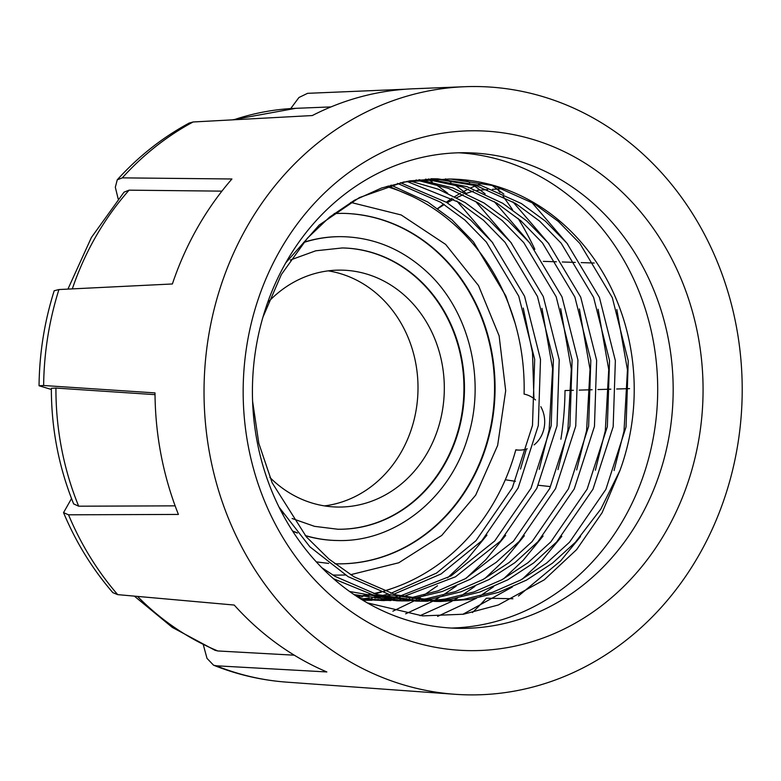 <?xml version="1.0" encoding="UTF-8"?>
<svg xmlns="http://www.w3.org/2000/svg" width="781" height="781" viewBox="0 0 781 781"><rect width="100%" height="100%" fill="white"/><g stroke="black" fill="none" stroke-linecap="round" stroke-linejoin="round"><path stroke-width="1.17" d="M246.816 345.553A259.946 229.946 -89.1 0 1 513.957 134.722A259.946 229.946 -89.1 0 1 699.415 435.876A259.946 229.946 -89.1 0 1 432.274 646.697A259.946 229.946 -89.1 0 1 246.816 345.553M669.834 431.864A237.824 210.372 90.9 0 0 466.579 152.754A237.824 210.372 90.9 0 0 255.758 349.224A237.824 210.372 90.9 0 0 459.023 628.344A237.824 210.372 90.9 0 0 669.834 431.864M451.281 628.061A237.824 210.372 90.9 0 0 654.361 431.62A237.824 210.372 90.9 0 0 458.837 152.793M515.05 323.041L505.854 295.96L473.442 241.827L451.887 219.734L427.812 202.054L391.027 185.117M388.098 185.976L412.319 196.451M393.712 594.243L441.05 573.967L481.809 540.784L518.115 488.018L538.314 425.528L540.501 359.455L524.568 296.263L492.157 242.12L470.601 220.037L446.527 202.347L400.419 182.715M397.5 183.398L440.709 202.259L464.773 219.939L486.329 242.032L518.74 296.165L534.682 359.367L532.486 425.44L512.297 487.92L475.98 540.696L436.569 573.049L390.812 593.345M403.035 596.752L455.45 576.808L500.523 541.087L536.83 488.31L557.029 425.83L559.216 359.758L543.283 296.555L510.872 242.422L489.316 220.33L465.242 202.65L438.444 189.266L409.732 180.889M406.842 181.397L459.423 202.552L483.488 220.242L505.043 242.325L537.455 296.468L553.397 359.66L551.201 425.733L531.012 488.223L494.695 540.989L450.979 575.939L400.126 596.03M412.368 598.724L442.28 591.471L470.26 579.277L496.218 562.34L519.238 541.379L555.545 488.613L575.743 426.123L577.93 360.051L561.998 296.848L529.586 242.715L508.031 220.632L483.956 202.943L452.658 187.87L419.026 179.65M416.107 179.972L448.226 188.289L478.138 202.855L502.203 220.535L523.758 242.627L556.17 296.76L572.102 359.963L569.915 426.035L549.726 488.515L513.41 541.292L465.349 578.692L437.897 590.885L409.459 598.168M421.701 600.169L432.059 598.881L460.995 591.773L488.974 579.57L514.933 562.642L537.943 541.682L574.26 488.906L594.458 426.426L596.645 360.353L580.713 297.151L548.301 243.018L526.745 220.925L502.671 203.245L466.892 186.63L428.398 178.966M425.489 179.122L462.469 187.001L496.853 203.148L520.917 220.838L542.473 242.92L574.884 297.053L590.817 360.256L588.63 426.328L568.431 488.818L532.125 541.584L509.105 562.545L483.156 579.482L455.177 591.676L426.231 598.783L418.792 599.779M431.053 601.087L450.774 599.173L479.71 592.066L507.689 579.873L533.648 562.935L556.658 541.975L592.974 489.209L613.173 426.719L615.36 360.646L599.427 297.444L567.016 243.311L545.46 221.228L521.386 203.538L481.086 185.517L437.76 178.849L409.586 180.889L381.567 188.006L354.535 200.219L329.533 217.167L307.441 238.146L281.355 274.541L262.933 317.174M430.995 178.742L437.76 178.849M434.851 178.829L476.674 185.849L515.567 203.451L539.632 221.13L561.188 243.223L593.599 297.356L609.531 360.558L607.345 426.631L587.146 489.111L550.839 541.887L527.819 562.847L501.871 579.775L473.891 591.978L444.945 599.086L428.144 600.862M252.595 401.258L258.814 443.325L272.159 482.795L306.445 536.957L328.957 559.059L353.939 576.759L395.645 594.81L440.406 601.497L469.488 599.476L498.424 592.369L526.404 580.166L552.362 563.238L575.372 542.278L600.862 509.046L620.016 470.338A211.28 186.893 90.9 0 0 631.253 427.012A211.28 186.893 90.9 0 0 450.686 179.054A211.28 186.893 90.9 0 0 448.811 179.034L403.699 182.012L359.377 197.593L319.214 225.045L285.787 262.806M450.666 179.054L493.982 185.722L534.282 203.743L558.347 221.433L579.902 243.516L612.314 297.649L628.246 360.851L626.059 426.924L605.861 489.414L569.554 542.18L546.534 563.14L520.585 580.078L492.606 592.271L463.66 599.378L437.497 601.429M358.42 597.494L362.687 596.743M365.606 596.157L372.068 594.692M374.997 593.941L381.47 592.086M384.398 591.158L392.326 588.366M359.777 596.069L357.054 596.606M361.769 599.593L362.648 599.525M365.557 599.281L372.02 598.549M374.939 598.129L381.401 597.035M384.32 596.459L390.783 594.985M387.884 594.146L381.411 595.737M378.492 596.362L372.029 597.572M369.11 598.041L362.657 598.89M369.081 600.111L362.814 600.238L371.99 600.286M374.909 600.198L381.362 599.828M384.272 599.574L390.734 598.842M393.653 598.431L400.106 597.338M397.207 596.664L390.744 597.875M387.825 598.334L381.362 599.183M378.453 599.486L372 599.964M359.973 598.48L390.705 600.589M393.624 600.501L400.077 600.12M402.986 599.876L409.449 599.144M406.54 598.637L400.077 599.476M397.168 599.779L390.715 600.267M387.796 600.404L381.353 600.53M384.262 600.609L361.437 599.388M349.566 591.481L402.976 600.901L409.42 600.882M412.339 600.794L418.792 600.423M415.882 600.081L409.429 600.56M406.51 600.706L400.067 600.833M402.976 600.901L397.148 600.814L353.998 594.575M321.909 567.777L335.225 576.456L376.93 594.507L421.691 601.204L428.134 601.185M425.225 600.999L418.782 601.126M421.691 601.204L415.863 601.106L373.396 595.054L333.507 578.731M440.406 601.497L434.578 601.409L389.817 594.712L348.111 576.661L309.891 546.817L279.042 507.152M737.938 443.559A304.2 269.084 -89.1 0 1 454.923 694.28A304.2 269.084 -89.1 0 1 208.302 337.861A304.2 269.084 -89.1 0 1 464.578 86.72A304.2 269.084 -89.1 0 1 737.938 443.559M71.53 498.551L63.544 512.639L68.533 514.806L178.41 514.435A301.3 266.526 -89.1 0 1 155.009 392.902L43.638 385.511L39.05 385.746L51.351 389.465M203.411 645.155L207.004 658.373L213.574 665.207L216.249 665.793L326.858 671.953A301.3 266.526 -89.1 0 1 234.212 605.05L117.697 594.634L112.854 592.662C92.383 568.968 75.942 542.287 63.544 512.639M512.922 598.754L486.368 598.187A294.72 260.698 90.9 0 1 472.417 612.558M483.312 182.939L478.226 184.687M475.902 185.614L470.689 187.928M468.288 189.09L462.84 191.921M460.341 193.327L454.698 196.675M452.101 198.315L446.293 202.211M443.647 204.105L443.052 204.534A2099.924 524.071 -32.2 0 0 437.633 208.527M405.651 89.21L307.568 93.329L298.938 97.508L290.708 108.588M54.201 290.757L58.946 289.546L172.386 283.972A301.3 266.526 -89.1 0 1 231.928 178.986L122.285 177.863L117.257 179.815L115.324 187.235L118.185 198.97M189.148 123.076L193.102 121.982L312.302 115.549A301.3 266.526 -89.1 0 1 413.081 88.79L464.578 86.72M437.799 208.654L444.291 204.515M447.22 202.777L453.702 199.194M456.641 197.7L463.201 194.674M466.228 193.444L473.335 191.111M477.025 190.32L487.578 189.607M515.401 481.321L505.307 479.749M67.927 289.107L91.406 237.473L124.033 192.155L129.09 190.164L221.911 191.14M137.534 596.411A279.871 247.567 90.9 0 0 217.831 650.963L215.087 650.329L172.328 627.416L134.361 596.128M73.687 504.009C58.79 467.194 51.351 428.623 51.351 388.303L55.929 388.069A279.871 247.567 90.9 0 0 78.676 506.195L73.639 503.882M543.342 261.362L556.375 261.791M562.261 261.977L575.294 262.406M581.181 262.601L594.214 263.021M629.564 388.626L616.668 389.006M610.84 389.182L597.943 389.563M592.115 389.739L579.209 390.119M573.381 390.295L565.014 390.549A294.72 260.698 90.9 0 1 560.895 439.234M538.304 485.255L549.707 486.514M217.831 650.963L294.291 655.191M78.676 506.195L175.129 505.854M55.929 388.069L155.019 394.649M492.44 189.334L503.13 188.729M367.285 602.864L422.58 615.897L463.524 614.217L498.317 604.982L544.269 579.824L576.622 549.609L602.102 512.717L620.016 470.338M390.188 186.708L394.054 188.934M616.834 309.559L627.455 369.901L624.009 431.141L614.081 470.533M580.517 536.596L560.641 560.875L518.438 596.001M531.666 202.181L567.728 244.18M598.119 309.266L608.741 369.598L605.295 430.839L595.366 470.23M561.803 536.303L541.926 560.582L522.362 579.102M512.365 586.99L462.83 614.325M491.63 185.038L503.852 194.127M512.951 201.879L549.014 243.887M579.404 308.964L590.026 369.306L586.58 430.546L576.651 469.937M543.088 536L523.211 560.28L503.647 578.799M493.651 586.697L480.081 595.991M476.43 598.246L437.624 616.385M465.671 180.001L469.693 182.578M472.915 184.746L485.138 193.834M494.236 201.586L530.299 243.584M560.69 308.671L571.311 369.003L567.865 430.243L557.937 469.635M524.373 535.707L504.497 559.987L484.933 578.506M474.936 586.394L461.366 595.698M457.715 597.943L453 600.706M451.955 601.292L420.041 615.692M445.56 178.839L446.156 179.2M446.957 179.698L450.979 182.276M454.2 184.443L466.423 193.542M475.522 201.283L511.584 243.291M541.975 308.368L552.597 368.71L549.15 429.95L539.222 469.342M505.658 535.405L485.782 559.694L466.218 578.204M456.221 586.101L442.661 595.395M439 597.65L434.285 600.404M432.576 601.36L405.642 613.827M428.242 179.405L432.264 181.983M435.486 184.15L447.708 193.239M456.807 200.99L492.87 242.989M523.26 308.075L532.496 352.661L533.931 398.622M526.355 449.065L520.507 469.039M486.944 535.112L467.067 559.391L447.503 577.911M437.506 585.799L423.946 595.102M420.285 597.348L416.693 599.466M413.862 601.067L392.882 611.181M386.419 186.503A208.732 184.638 -89.1 0 1 456.973 227.017A208.732 184.638 -89.1 0 1 524.08 394.093A28.204 24.953 -89.1 0 1 535.512 399.95M527.204 448.782A28.204 24.953 -89.1 0 1 519.306 450.1A28.204 24.953 -89.1 0 1 515.841 449.768A208.732 184.638 -89.1 0 1 383.93 590.992M380.786 591.852A208.732 184.638 -89.1 0 1 373.718 593.55M370.448 594.224A208.732 184.638 -89.1 0 1 363.009 595.512M359.494 596.001A208.732 184.638 -89.1 0 1 356.644 596.342M269.865 477.406A118.468 104.8 90.9 0 0 272.852 480.295A118.468 104.8 90.9 0 0 337.636 507.045A118.468 104.8 90.9 0 0 437.829 429.189A118.468 104.8 90.9 0 0 406.179 296.887A118.468 104.8 90.9 0 0 341.395 270.128A118.468 104.8 90.9 0 0 268.293 301.993M328.225 270.861A118.468 104.8 -89.1 0 1 379.869 296.468A118.468 104.8 -89.1 0 1 413.608 421.691A118.468 104.8 -89.1 0 1 324.496 505.903M292.68 531.207A151.944 134.41 90.9 0 0 297.385 533.052M305.351 535.688A151.944 134.41 90.9 0 0 337.099 540.511A151.944 134.41 90.9 0 0 337.363 540.52M337.538 529.235A140.658 124.423 90.9 0 0 456.289 436.647A140.658 124.423 90.9 0 0 418.665 279.705A140.658 124.423 90.9 0 0 342.019 247.948M332.804 575.001A186.542 165.016 90.9 0 0 336.552 575.109A186.542 165.016 90.9 0 0 336.816 575.109M336.992 563.833A175.256 155.029 90.9 0 0 485.001 448.509A175.256 155.029 90.9 0 0 438.131 252.927A175.256 155.029 90.9 0 0 342.566 213.35M540.813 406.676A28.204 24.953 -89.1 0 1 534.106 444.897M342.195 236.672A151.944 134.41 90.9 0 0 341.932 236.663A151.944 134.41 90.9 0 0 303.838 242.256M58.946 289.546A294.72 260.698 90.9 0 0 47.758 336.826A294.72 260.698 90.9 0 0 43.638 385.511M68.533 514.806A294.72 260.698 90.9 0 0 117.697 594.634M216.249 665.793A294.72 260.698 90.9 0 0 286.705 682.145L454.923 694.28M534.829 249.305A294.72 260.698 90.9 0 0 518.154 218.485M512.541 209.757A294.72 260.698 90.9 0 0 503.149 196.519M499.986 192.39A294.72 260.698 90.9 0 0 497.331 189.061M193.102 121.982A294.72 260.698 90.9 0 0 122.285 177.863M232.455 119.844L295.648 108.334A279.871 247.567 90.9 0 0 233.841 119.776M129.09 190.164A279.871 247.567 90.9 0 0 72.321 288.882M337.099 540.511L337.626 540.52A151.944 134.41 -89.1 0 1 305.186 535.493M297.161 532.788A151.944 134.41 -89.1 0 1 292.485 530.914M292.123 518.506L314.518 526.345L337.802 529.235A140.658 124.423 90.9 0 0 456.768 436.804A140.658 124.423 90.9 0 0 419.192 279.715A140.658 124.423 90.9 0 0 342.273 247.958L315.768 250.789L290.347 260.014M336.552 575.109L337.08 575.119A186.542 165.016 -89.1 0 1 332.784 574.982M334.824 563.775L337.255 563.833A175.256 155.029 90.9 0 0 485.479 448.655A175.256 155.029 90.9 0 0 438.658 252.937A175.256 155.029 90.9 0 0 342.83 213.359L334.239 213.496M515.772 450.022A28.204 24.953 90.9 0 0 516.671 450.051A28.204 28.204 0 0 1 515.772 450.032M303.633 242.5A151.944 134.41 -89.1 0 1 342.459 236.672C373.904 237.512 401.825 249.032 426.201 271.212C469.293 310.096 486.504 380.249 467.389 438.688C449.309 499.147 394.415 542.346 337.626 540.52M362.862 600.267L365.547 600.306M117.257 179.815C138.354 156.473 162.389 137.524 189.344 122.968M286.705 682.145C261.567 680.3 237.19 674.657 213.574 665.207M39.05 385.746C39.411 353.168 44.468 321.489 54.221 290.688M295.648 108.334L331.027 106.909M283.21 513.8L282.107 513.156M337.08 575.119L345.387 575.011M350.571 574.709L398.779 562.769L441.753 535.424L475.697 495.115L497.643 445.424L505.688 390.725L499.127 335.84L478.519 285.592L445.668 244.433L401.209 214.97L350.747 202.406M328.664 563.423L316.295 561.871M519.306 450.1L516.671 450.051M341.932 236.663L342.459 236.672"/></g></svg>
